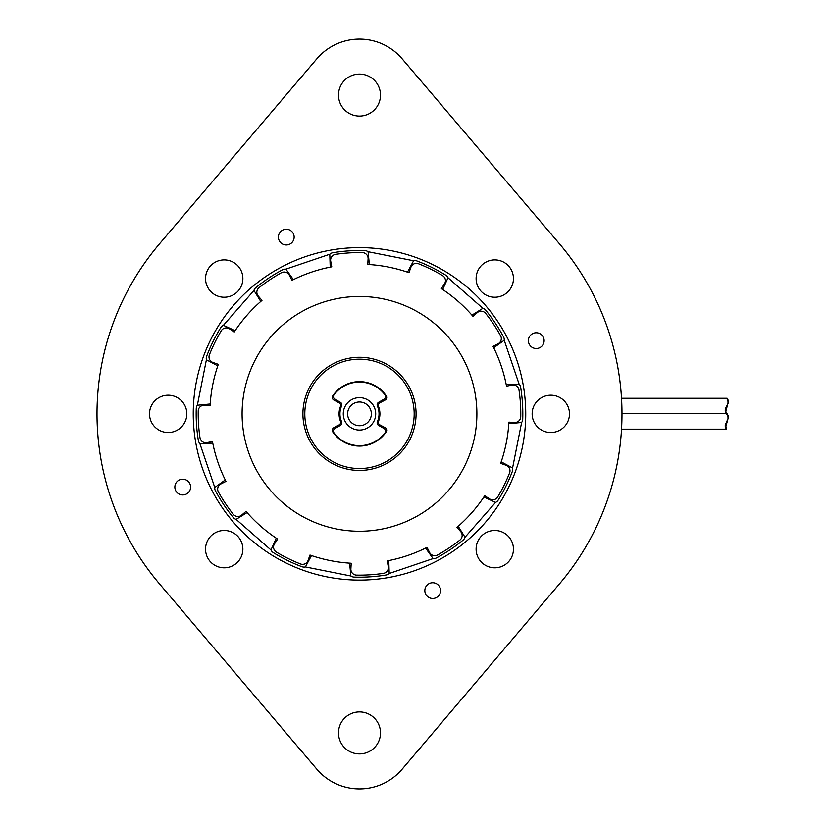 <?xml version="1.0" encoding="UTF-8"?>
<svg xmlns="http://www.w3.org/2000/svg" width="828" height="828" viewBox="0 0 828 828"><rect width="100%" height="100%" fill="white"/><g stroke="black" fill="none" stroke-linecap="round" stroke-linejoin="round"><path stroke-width="1.24" d="M402.149 58.809L559.469 243.825A262.486 262.486 0 0 1 559.593 583.73L402.18 769.16A55.993 55.993 0 0 1 316.803 769.16L159.38 583.73A262.486 262.486 0 0 1 159.514 243.825L316.834 58.809A55.993 55.993 0 0 1 402.149 58.809M550.817 395.194A18.661 18.661 0 0 0 532.145 413.855A18.661 18.661 0 0 0 550.817 432.526A18.661 18.661 0 0 0 569.478 413.855A18.661 18.661 0 0 0 550.817 395.194M168.167 395.194A18.661 18.661 0 0 0 149.506 413.855A18.661 18.661 0 0 0 168.167 432.526A18.661 18.661 0 0 0 186.828 413.855A18.661 18.661 0 0 0 168.167 395.194M494.782 259.899A18.661 18.661 0 0 0 476.11 278.57A18.661 18.661 0 0 0 494.782 297.231A18.661 18.661 0 0 0 513.443 278.57A18.661 18.661 0 0 0 494.782 259.899M224.202 530.479A18.661 18.661 0 0 0 205.541 549.14A18.661 18.661 0 0 0 224.202 567.811A18.661 18.661 0 0 0 242.873 549.14A18.661 18.661 0 0 0 224.202 530.479M494.782 530.479A18.661 18.661 0 0 0 476.11 549.14A18.661 18.661 0 0 0 494.782 567.811A18.661 18.661 0 0 0 513.443 549.14A18.661 18.661 0 0 0 494.782 530.479M224.202 259.899A18.661 18.661 0 0 0 205.541 278.57A18.661 18.661 0 0 0 224.202 297.231A18.661 18.661 0 0 0 242.873 278.57A18.661 18.661 0 0 0 224.202 259.899M359.487 74.085A21 21 0 0 0 338.497 95.075A21 21 0 0 0 359.487 116.075A21 21 0 0 0 380.487 95.075A21 21 0 0 0 359.487 74.085M359.487 711.925A21 21 0 0 0 338.497 732.925A21 21 0 0 0 359.487 753.925A21 21 0 0 0 380.487 732.925A21 21 0 0 0 359.487 711.925M359.487 247.613A166.242 166.242 0 0 0 193.245 413.855A166.242 166.242 0 0 0 359.487 580.097A166.242 166.242 0 0 0 525.739 413.855A166.242 166.242 0 0 0 359.487 247.613M528.378 340.639A7.876 7.876 0 0 1 536.254 332.763A7.876 7.876 0 0 1 544.131 340.639A7.876 7.876 0 0 1 536.254 348.516A7.876 7.876 0 0 1 528.378 340.639M278.405 237.098A7.876 7.876 0 0 1 286.271 229.221A7.876 7.876 0 0 1 294.147 237.098A7.876 7.876 0 0 1 286.271 244.974A7.876 7.876 0 0 1 278.405 237.098M174.853 487.071A7.876 7.876 0 0 1 182.729 479.195A7.876 7.876 0 0 1 190.606 487.071A7.876 7.876 0 0 1 182.729 494.947A7.876 7.876 0 0 1 174.853 487.071M424.836 590.612A7.876 7.876 0 0 1 432.713 582.746A7.876 7.876 0 0 1 440.579 590.612A7.876 7.876 0 0 1 432.713 598.489A7.876 7.876 0 0 1 424.836 590.612M472.529 314.764L482.879 308.326A5.837 5.837 0 0 1 485.715 310.21A163.323 163.323 0 0 1 503.548 336.903A5.837 5.837 0 0 1 504.211 340.246L494.306 347.346M407.831 271.522L413.586 260.768A5.837 5.837 0 0 1 416.981 260.986A163.323 163.323 0 0 1 445.774 275.186A5.837 5.837 0 0 1 448.01 277.742L442.98 288.848M330.186 266.419L329.792 254.227A5.837 5.837 0 0 1 332.846 252.716A163.323 163.323 0 0 1 364.879 250.615A5.837 5.837 0 0 1 368.098 251.722L369.298 263.853M260.396 300.823L253.958 290.462A5.837 5.837 0 0 1 255.842 287.626A163.323 163.323 0 0 1 282.534 269.793A5.837 5.837 0 0 1 285.877 269.141L292.977 279.046M217.153 365.51L206.4 359.766A5.837 5.837 0 0 1 206.617 356.361A163.323 163.323 0 0 1 220.817 327.577A5.837 5.837 0 0 1 223.384 325.332L234.49 330.362M212.051 443.156L199.869 443.549A5.837 5.837 0 0 1 198.358 440.506A163.323 163.323 0 0 1 196.257 408.473A5.837 5.837 0 0 1 197.354 405.244L209.484 404.054M246.454 512.956L236.104 519.384A5.837 5.837 0 0 1 233.268 517.5A163.323 163.323 0 0 1 215.435 490.807A5.837 5.837 0 0 1 214.773 487.475L224.678 480.364M311.142 556.199L305.397 566.942A5.837 5.837 0 0 1 302.003 566.725A163.323 163.323 0 0 1 273.209 552.535A5.837 5.837 0 0 1 270.963 549.968L275.993 538.862M388.787 561.301L389.191 573.483A5.837 5.837 0 0 1 386.138 574.994A163.323 163.323 0 0 1 354.105 577.095A5.837 5.837 0 0 1 350.886 575.998L349.685 563.858M458.588 526.898L465.025 537.248A5.837 5.837 0 0 1 463.142 540.084A163.323 163.323 0 0 1 436.449 557.917A5.837 5.837 0 0 1 433.106 558.579L426.006 548.664M501.83 462.2L512.584 467.955A5.837 5.837 0 0 1 512.366 471.349A163.323 163.323 0 0 1 498.166 500.143A5.837 5.837 0 0 1 495.599 502.379L484.494 497.349M506.933 384.554L519.115 384.161A5.837 5.837 0 0 1 520.626 387.204A163.323 163.323 0 0 1 522.727 419.247A5.837 5.837 0 0 1 521.63 422.466L509.499 423.657M414.176 413.855A54.689 54.689 0 0 0 359.487 359.176A54.689 54.689 0 0 0 304.808 413.855A54.689 54.689 0 0 0 359.487 468.544A54.689 54.689 0 0 0 414.176 413.855M339.118 424.888A2.919 2.919 0 0 0 340.463 421.255A20.421 20.421 0 0 1 340.463 406.455A2.919 2.919 0 0 0 339.118 402.822L333.839 400.017A2.919 2.919 0 0 1 332.794 395.805A32.23 32.23 0 0 1 386.19 395.805A2.919 2.919 0 0 1 385.144 400.017L379.866 402.822A2.919 2.919 0 0 0 378.52 406.455A20.421 20.421 0 0 1 378.52 421.255A2.919 2.919 0 0 0 379.866 424.888L385.144 427.693A2.919 2.919 0 0 1 386.19 431.905A32.23 32.23 0 0 1 332.794 431.905A2.919 2.919 0 0 1 333.839 427.693L339.118 424.888M476.887 413.855A117.39 117.39 0 0 0 359.487 296.465A117.39 117.39 0 0 0 242.097 413.855A117.39 117.39 0 0 0 359.487 531.245A117.39 117.39 0 0 0 476.887 413.855M274.492 543.882A5.837 5.837 0 0 0 276.366 552.069A161.284 161.284 0 0 0 300.44 563.94A5.837 5.837 0 0 0 308.088 560.442L309.982 555.039A149.62 149.62 0 0 0 351.207 563.247L350.886 568.96A5.837 5.837 0 0 0 356.609 575.118A161.284 161.284 0 0 0 383.395 573.359A5.837 5.837 0 0 0 388.27 566.507L387.204 560.887A149.62 149.62 0 0 0 427.01 547.37L429.587 552.483A5.837 5.837 0 0 0 437.619 554.957A161.284 161.284 0 0 0 459.944 540.032A5.837 5.837 0 0 0 460.741 531.669L457.004 527.332A149.62 149.62 0 0 0 484.722 495.724L489.514 498.86A5.837 5.837 0 0 0 497.7 496.986A161.284 161.284 0 0 0 509.582 472.902A5.837 5.837 0 0 0 506.084 465.264L500.681 463.369A149.62 149.62 0 0 0 508.878 422.145L514.592 422.456A5.837 5.837 0 0 0 520.75 416.743A161.284 161.284 0 0 0 518.99 389.947A5.837 5.837 0 0 0 512.149 385.082L506.519 386.138A149.62 149.62 0 0 0 493.012 346.342L498.114 343.755A5.837 5.837 0 0 0 500.588 335.723A161.284 161.284 0 0 0 485.674 313.398A5.837 5.837 0 0 0 477.301 312.611L472.964 316.337A149.62 149.62 0 0 0 441.365 288.63L444.491 283.838A5.837 5.837 0 0 0 442.618 275.641A161.284 161.284 0 0 0 418.533 263.77A5.837 5.837 0 0 0 410.895 267.268L409.001 272.671A149.62 149.62 0 0 0 367.777 264.463L368.098 258.75A5.837 5.837 0 0 0 362.374 252.602A161.284 161.284 0 0 0 335.588 254.351A5.837 5.837 0 0 0 330.714 261.203L331.78 266.823A149.62 149.62 0 0 0 291.974 280.34L289.386 275.227A5.837 5.837 0 0 0 281.365 272.764A161.284 161.284 0 0 0 259.04 287.678A5.837 5.837 0 0 0 258.243 296.041L261.979 300.388A149.62 149.62 0 0 0 234.262 331.987L229.47 328.851A5.837 5.837 0 0 0 221.283 330.734A161.284 161.284 0 0 0 209.401 354.808A5.837 5.837 0 0 0 212.899 362.447L218.302 364.341A149.62 149.62 0 0 0 210.105 405.565L204.392 405.254A5.837 5.837 0 0 0 198.234 410.967A161.284 161.284 0 0 0 199.993 437.764A5.837 5.837 0 0 0 206.834 442.628L212.465 441.572A149.62 149.62 0 0 0 225.972 481.378L220.869 483.956A5.837 5.837 0 0 0 218.395 491.987A161.284 161.284 0 0 0 233.31 514.312A5.837 5.837 0 0 0 241.672 515.099L246.019 511.373A149.62 149.62 0 0 0 277.618 539.09L274.492 543.882M725.256 411.143L725.245 409.819L726.684 413.71C724.583 412.592 725.028 409.167 728.019 403.453C728.06 399.624 727.615 397.895 726.684 398.258L621.517 398.258M725.587 412.22L728.412 401.673L726.684 398.258L728.029 399.903M728.236 400.41L728.381 401.073L728.236 400.41M728.402 401.787L728.226 402.832L728.402 401.787M727.915 403.702L727.533 404.55L727.915 403.702M726.953 405.658L726.301 406.89L726.953 405.658M725.887 407.749L725.566 408.566L725.887 407.749M725.256 426.606L725.245 425.281L726.684 429.173L621.528 429.173M726.125 428.542L726.684 429.173C724.583 428.045 725.028 424.629 728.019 418.906C728.06 415.087 727.615 413.348 726.684 413.71L621.983 413.71M725.639 412.323L728.029 415.366M728.236 415.863L728.381 416.525L728.236 415.863M728.402 417.24L728.226 418.295L728.402 417.24M727.915 419.165L727.533 420.003L727.915 419.165M726.953 421.11L726.301 422.342L726.953 421.11M725.887 423.201L725.566 424.019L725.887 423.201M725.587 427.683L728.412 417.126L725.97 412.872M726.912 398.465L727.46 399.044M726.684 429.173L725.97 428.324M726.912 413.917L727.46 414.497M340.38 402.315L334.874 399.137A2.919 2.919 0 0 1 333.994 394.863A31.795 31.795 0 0 1 384.989 394.863A2.919 2.919 0 0 1 384.109 399.137L378.603 402.315A2.919 2.919 0 0 0 377.392 406.01A19.541 19.541 0 0 1 377.392 421.7A2.919 2.919 0 0 0 378.603 425.406L384.109 428.583A2.919 2.919 0 0 1 384.989 432.847A31.795 31.795 0 0 1 333.994 432.847A2.919 2.919 0 0 1 334.874 428.583L340.38 425.406A2.919 2.919 0 0 0 341.591 421.7A19.541 19.541 0 0 1 341.591 406.01A2.919 2.919 0 0 0 340.38 402.315M359.487 401.984A11.871 11.871 0 0 1 371.358 413.855A11.871 11.871 0 0 1 359.487 425.727A11.871 11.871 0 0 1 347.625 413.855A11.871 11.871 0 0 1 359.487 401.984M343.278 413.855A16.218 16.218 0 0 0 359.487 430.074A16.218 16.218 0 0 0 375.705 413.855A16.218 16.218 0 0 0 359.487 397.637A16.218 16.218 0 0 0 343.278 413.855A16.218 16.218 0 0 0 359.487 430.074A16.218 16.218 0 0 0 375.705 413.855A16.218 16.218 0 0 0 359.487 397.637A16.218 16.218 0 0 0 343.278 413.855M519.115 384.161L504.211 340.246M482.879 308.326L448.01 277.742M413.586 260.768L368.098 251.722M285.877 269.141L329.792 254.227M223.384 325.332L253.958 290.462M197.354 405.244L206.4 359.766M199.869 443.549L214.773 487.475M236.104 519.384L270.963 549.968M350.886 575.998L305.397 566.942M433.106 558.579L389.191 573.483M495.599 502.379L465.025 537.248M512.584 467.955L521.63 422.466M416.07 413.855A56.583 56.583 0 0 1 359.487 470.439A56.583 56.583 0 0 1 302.913 413.855A56.583 56.583 0 0 1 359.487 357.272A56.583 56.583 0 0 1 416.07 413.855"/></g></svg>
